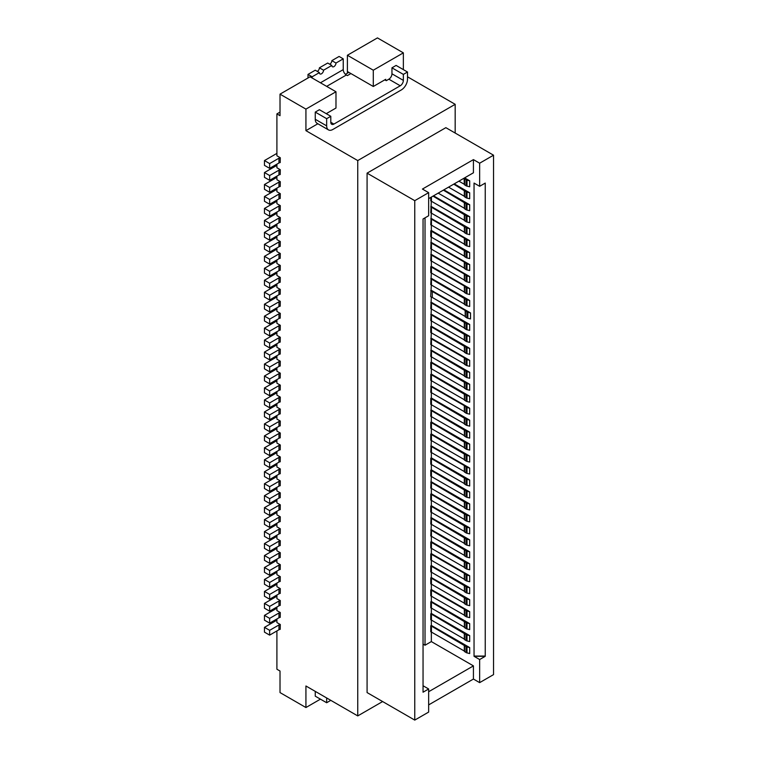 <?xml version="1.0" encoding="UTF-8"?>
<svg xmlns="http://www.w3.org/2000/svg" width="758" height="758" viewBox="0 0 758 758"><rect width="100%" height="100%" fill="white"/><g stroke="black" fill="none" stroke-linecap="round" stroke-linejoin="round"><path stroke-width="1.14" d="M335.984 91.756L310.069 76.795L280.015 94.153L305.929 109.114L335.984 91.756L335.984 108.034L326.243 113.662M431.444 261.055L464.313 280.024L464.313 274.045L431.444 255.067L431.444 261.055L430.762 260.724L431.34 249.031M431.444 554.278L430.762 553.956L430.762 559.935L464.313 579.235L464.313 573.256L431.444 554.278L431.444 560.266M464.464 573.759L464.446 579.652L466.075 580.732A2.928 1.696 0 0 0 467.013 581.092L469.685 581.746L469.685 575.758L431.34 553.624L431.34 548.242M464.464 645.57L464.446 651.463L466.075 652.543A2.928 1.696 0 0 0 467.013 652.903L469.685 653.548L469.685 647.569L467.013 646.925A2.928 1.696 0 0 1 466.075 646.555L431.444 626.089L431.444 632.077L464.313 651.046L464.313 645.067M431.444 626.089L430.762 625.767L430.762 631.746L431.444 632.077M423.049 685.753L428.649 688.984L423.049 692.215L423.049 218.977L428.649 215.746L428.649 192.646L414.759 200.671L414.759 720.1L367.08 692.575L367.08 173.146L414.759 200.671M407.501 76.795L455.179 104.32L357.748 160.573L305.929 130.651L305.929 109.114M328.479 129.893L317.081 123.308A8.793 5.079 120 0 1 315.252 119.281L315.252 112.099L326.66 118.684L326.66 125.866A8.793 5.079 120 0 0 328.479 129.893A8.793 5.079 120 0 0 332.876 129.457L401.285 89.965A8.793 5.079 120 0 0 407.501 79.192L407.501 72.01L403.36 74.407L391.952 67.822L391.952 73.801L403.36 80.386L403.36 74.407M317.858 123.762L305.929 130.651M367.08 173.146L445.856 127.666L493.534 155.191L493.534 674.62L479.643 682.636L479.643 659.536L485.243 656.305L474.044 656.305L479.643 659.536M403.36 52.861L377.446 37.9L347.391 55.258L347.391 71.527L373.296 86.488L373.296 70.21L403.36 52.861L403.36 69.613M347.391 55.258L373.296 70.21M385.737 80.386L385.737 79.306L373.296 86.488M276.907 307.786L276.907 311.377L280.223 313.348A2.928 1.696 180 0 0 278.963 313.784L269.649 319.156L264.466 316.162L276.282 309.349A2.928 1.696 180 0 1 276.907 309.075M280.015 94.153L280.015 115.69L276.907 113.899L280.015 112.108M382.629 701.548L357.748 715.912L305.929 685.99L305.929 707.536L280.015 692.575L280.015 671.029L276.907 669.238L276.907 630.94M428.649 198.634L473.428 172.786L473.428 159.616L422.433 189.064L428.649 192.646M474.044 656.305L474.044 183.076L479.643 186.307L485.243 183.076L485.243 656.305M278.963 162.979L278.963 158.195L269.649 163.567L269.649 168.352L278.963 162.979A2.928 1.696 180 0 1 280.223 162.553L280.299 157.749L276.907 155.788L276.907 113.899M278.963 174.946L278.963 170.162L269.649 175.534L269.649 180.328L278.963 174.946A2.928 1.696 180 0 1 280.223 174.52L280.299 169.716L276.907 167.755L276.907 164.164M276.907 176.131L276.907 179.722L280.299 181.683L280.223 186.487L280.223 181.702A2.928 1.696 180 0 0 278.963 182.128L269.649 187.501L264.466 184.516L264.466 189.301L269.649 192.295L269.649 187.501M276.907 188.107L276.907 191.698L280.299 193.66L280.223 198.454L280.223 193.669A2.928 1.696 180 0 0 278.963 194.095L269.649 199.477L264.466 196.483L264.466 201.268L269.649 204.262L269.649 199.477M276.907 200.074L276.907 203.665L280.299 205.626L280.223 210.421L280.223 205.636A2.928 1.696 180 0 0 278.963 206.062L269.649 211.444L264.466 208.45L276.282 201.628A2.928 1.696 180 0 1 276.907 201.353M276.907 212.041L276.907 215.632L280.299 217.593L280.223 222.388L280.223 217.603A2.928 1.696 180 0 0 278.963 218.039L269.649 223.411L264.466 220.417L264.466 225.202L269.649 228.196L269.649 223.411M276.907 224.008L276.907 227.599L280.299 229.56L280.223 234.364L280.223 229.57A2.928 1.696 180 0 0 278.963 230.006L269.649 235.378L264.466 232.384L264.466 237.178L269.649 240.163L269.649 235.378M276.907 235.975L276.907 239.566L280.299 241.527L280.223 246.331L280.223 241.546A2.928 1.696 180 0 0 278.963 241.973L269.649 247.345L264.466 244.351L276.282 237.538A2.928 1.696 180 0 1 276.907 237.263M276.907 247.942L276.907 251.533L280.299 253.494L280.223 258.298L280.223 253.513A2.928 1.696 180 0 0 278.963 253.939L269.649 259.312L264.466 256.327L264.466 261.112L269.649 264.106L269.649 259.312M276.907 259.918L276.907 263.509L280.299 265.471L280.223 270.265L280.223 265.48A2.928 1.696 180 0 0 278.963 265.906L269.649 271.288L264.466 268.294L276.282 261.472A2.928 1.696 180 0 1 276.907 261.197M276.907 271.885L276.907 275.476L280.299 277.437L280.223 282.232L280.223 277.447A2.928 1.696 180 0 0 278.963 277.873L269.649 283.255L264.466 280.261L264.466 285.046L269.649 288.04L269.649 283.255M276.907 283.852L276.907 287.443L280.299 289.404L280.223 294.199L280.223 289.414A2.928 1.696 180 0 0 278.963 289.85L269.649 295.222L264.466 292.228L276.282 285.406A2.928 1.696 180 0 1 276.907 285.131M276.907 295.819L276.907 299.41L280.299 301.371L280.223 306.175L280.223 301.381A2.928 1.696 180 0 0 278.963 301.817L269.649 307.189L264.466 304.195L276.282 297.373A2.928 1.696 180 0 1 276.907 297.098M280.299 313.338L280.223 318.142L280.223 313.348M276.907 319.753L276.907 323.344L280.299 325.305L280.223 330.109L280.223 325.324A2.928 1.696 180 0 0 278.963 325.75L269.649 331.123L264.466 328.138L264.466 332.923L269.649 335.917L269.649 331.123M276.907 331.729L276.907 335.311L280.299 337.272L280.223 342.076L280.223 337.291A2.928 1.696 180 0 0 278.963 337.717L269.649 343.099L264.466 340.105L264.466 344.89L269.649 347.884L269.649 343.099M276.907 343.696L276.907 347.287L280.299 349.249L280.223 354.043L280.223 349.258A2.928 1.696 180 0 0 278.963 349.684L269.649 355.066L264.466 352.072L264.466 356.857L269.649 359.851L269.649 355.066M276.907 355.663L276.907 359.254L280.299 361.215L280.223 366.01L280.223 361.225A2.928 1.696 180 0 0 278.963 361.661L269.649 367.033L264.466 364.039L276.282 357.217A2.928 1.696 180 0 1 276.907 356.942M276.907 367.63L276.907 371.221L280.299 373.182L280.223 377.986L280.223 373.192A2.928 1.696 180 0 0 278.963 373.628L269.649 379L264.466 376.006L276.282 369.184A2.928 1.696 180 0 1 276.907 368.909M276.907 379.597L276.907 383.188L280.299 385.149L280.223 389.953L280.223 385.159A2.928 1.696 180 0 0 278.963 385.595L269.649 390.967L264.466 387.973L264.466 392.767L269.649 395.752L269.649 390.967M276.907 391.564L276.907 395.155L280.299 397.116L280.223 401.92L280.223 397.135A2.928 1.696 180 0 0 278.963 397.562L269.649 402.934L264.466 399.949L276.282 393.127A2.928 1.696 180 0 1 276.907 392.852M276.907 403.531L276.907 407.122L280.299 409.083L280.223 413.887L280.223 409.102A2.928 1.696 180 0 0 278.963 409.528L269.649 414.901L264.466 411.916L276.282 405.094A2.928 1.696 180 0 1 276.907 404.819M276.907 415.507L276.907 419.098L280.299 421.06L280.223 425.854L280.223 421.069A2.928 1.696 180 0 0 278.963 421.495L269.649 426.877L264.466 423.883L276.282 417.061A2.928 1.696 180 0 1 276.907 416.786M276.907 427.474L276.907 431.065L280.299 433.026L280.223 437.821L280.223 433.036A2.928 1.696 180 0 0 278.963 433.472L269.649 438.844L264.466 435.85L276.282 429.028A2.928 1.696 180 0 1 276.907 428.753M276.907 439.441L276.907 443.032L280.299 444.993L280.223 449.797L280.223 445.003A2.928 1.696 180 0 0 278.963 445.439L269.649 450.811L264.466 447.817L276.282 440.995A2.928 1.696 180 0 1 276.907 440.72M276.907 451.408L276.907 454.999L280.299 456.96L280.223 461.764L280.223 456.97A2.928 1.696 180 0 0 278.963 457.406L269.649 462.778L264.466 459.784L264.466 464.578L269.649 467.563L269.649 462.778M276.907 463.375L276.907 466.966L280.299 468.927L280.223 473.731L280.223 468.946A2.928 1.696 180 0 0 278.963 469.373L269.649 474.745L264.466 471.76L276.282 464.938A2.928 1.696 180 0 1 276.907 464.663M276.907 475.342L276.907 478.933L280.299 480.894L280.223 485.698L280.223 480.913A2.928 1.696 180 0 0 278.963 481.339L269.649 486.712L264.466 483.727L264.466 488.512L269.649 491.506L269.649 486.712M276.907 487.318L276.907 490.909L280.299 492.871L280.223 497.665L280.223 492.88A2.928 1.696 180 0 0 278.963 493.306L269.649 498.688L264.466 495.694L276.282 488.872A2.928 1.696 180 0 1 276.907 488.597M276.907 499.285L276.907 502.876L280.299 504.837L280.223 509.632L280.223 504.847A2.928 1.696 180 0 0 278.963 505.283L269.649 510.655L264.466 507.661L276.282 500.839A2.928 1.696 180 0 1 276.907 500.564M276.907 511.252L276.907 514.843L280.299 516.804L280.223 521.599L280.299 516.804M276.907 523.219L276.907 526.81L280.299 528.771L280.223 533.575L280.299 528.771M276.907 535.186L276.907 538.777L280.299 540.738L280.223 545.542L280.223 540.757A2.928 1.696 180 0 0 278.963 541.184L269.649 546.556L264.466 543.562L264.466 548.356L269.649 551.35L269.649 546.556M276.907 547.153L276.907 550.744L280.299 552.705L280.223 557.509L280.223 552.724A2.928 1.696 180 0 0 278.963 553.15L269.649 558.523L264.466 555.538L264.466 560.323L269.649 563.317L269.649 558.523M276.907 559.129L276.907 562.72L280.299 564.682L280.223 569.476L280.223 564.691A2.928 1.696 180 0 0 278.963 565.117L269.649 570.499L264.466 567.505L264.466 572.29L269.649 575.284L269.649 570.499M276.907 571.096L276.907 574.687L280.299 576.649L280.223 581.443L280.299 576.649M276.907 583.063L276.907 586.654L280.299 588.615L280.223 593.41L280.223 588.625A2.928 1.696 180 0 0 278.963 589.061L269.649 594.433L264.466 591.439L264.466 596.224L269.649 599.218L269.649 594.433M276.907 595.03L276.907 598.621L280.299 600.582L280.223 605.386L280.223 600.592A2.928 1.696 180 0 0 278.963 601.028L269.649 606.4L264.466 603.406L264.466 608.2L269.649 611.185L269.649 606.4M276.907 606.997L276.907 610.588L280.299 612.549L280.223 617.353L280.223 612.568A2.928 1.696 180 0 0 278.963 612.995L269.649 618.367L264.466 615.373L264.466 620.167L269.649 623.152L269.649 618.367M276.907 618.964L276.907 622.555L280.299 624.516L280.223 629.32L280.223 624.535A2.928 1.696 180 0 0 278.963 624.962L269.649 630.334L264.466 627.349L276.282 620.527A2.928 1.696 180 0 1 276.907 620.252M357.748 715.912L357.748 160.573M269.649 163.567L264.466 160.573L264.466 165.367L269.649 168.352M264.466 160.573L276.282 153.751A2.928 1.696 180 0 1 276.907 153.476M269.649 264.106L278.963 258.724A2.928 1.696 180 0 1 280.223 258.298M269.649 359.851L278.963 354.479A2.928 1.696 180 0 1 280.223 354.043M278.963 158.195A2.928 1.696 180 0 1 280.223 157.759L280.299 157.749M264.466 352.072L276.282 345.25A2.928 1.696 180 0 1 276.907 344.975M264.466 304.195L264.466 308.989L269.649 311.974L278.963 306.602A2.928 1.696 180 0 1 280.223 306.175M264.466 603.406L276.282 596.584A2.928 1.696 180 0 1 276.907 596.309M264.466 256.327L276.282 249.505A2.928 1.696 180 0 1 276.907 249.23M464.446 495.571L430.762 476.157L430.762 470.178L466.075 490.966A2.928 1.696 0 0 0 467.013 491.336L469.685 491.98L469.685 497.959L467.013 497.314L467.013 491.336M464.464 489.971L464.446 495.874L466.075 496.954A2.928 1.696 0 0 0 467.013 497.314M264.466 316.162L264.466 320.956L269.649 323.941L269.649 319.156M269.649 288.04L278.963 282.668A2.928 1.696 180 0 1 280.223 282.232M269.649 335.917L278.963 330.535A2.928 1.696 180 0 1 280.223 330.109M280.223 318.142A2.928 1.696 180 0 0 278.963 318.568L269.649 323.941M264.466 328.138L276.282 321.316A2.928 1.696 180 0 1 276.907 321.041M464.464 609.659L464.446 615.553L466.075 616.633A2.928 1.696 0 0 0 467.013 617.003L469.685 617.647L469.685 611.659L431.34 589.525L431.34 584.153M464.446 615.259L464.313 609.157L466.075 610.654A2.928 1.696 0 0 0 467.013 611.014L469.685 611.659M431.34 589.525L430.762 589.857L430.762 595.845L464.313 615.145M269.649 347.884L278.963 342.512A2.928 1.696 180 0 1 280.223 342.076M264.466 268.294L264.466 273.079L269.649 276.073L278.963 270.701A2.928 1.696 180 0 1 280.223 270.265M264.466 340.105L276.282 333.283A2.928 1.696 180 0 1 276.907 333.008M264.466 280.261L276.282 273.439A2.928 1.696 180 0 1 276.907 273.164M431.34 512.342L430.762 524.034L431.444 524.356L431.444 518.377L466.075 538.843A2.928 1.696 0 0 0 467.013 539.203L469.685 539.848L469.685 545.836L467.013 545.192L467.013 539.203M464.464 537.848L464.446 543.742L466.075 544.822A2.928 1.696 0 0 0 467.013 545.192M269.649 611.185L278.963 605.813A2.928 1.696 180 0 1 280.223 605.386M431.444 602.155L430.762 601.833L430.762 607.812L431.444 608.134L431.444 602.155L466.075 622.621A2.928 1.696 0 0 0 467.013 622.981L469.685 623.635L469.685 629.614L467.013 628.969L467.013 622.981M430.762 601.833L431.34 601.492L469.685 623.635M464.446 627.226L464.313 621.124M431.444 608.134L464.313 627.112M464.464 621.626L464.446 627.529L466.075 628.609A2.928 1.696 0 0 0 467.013 628.969M269.649 623.152L278.963 617.779A2.928 1.696 180 0 1 280.223 617.353M264.466 615.373L276.282 608.56A2.928 1.696 180 0 1 276.907 608.286M464.464 633.593L464.446 639.496L466.075 640.576A2.928 1.696 0 0 0 467.013 640.936L469.685 641.581L469.685 635.602L467.013 634.958A2.928 1.696 0 0 1 466.075 634.588L431.444 614.122L431.444 620.101L464.313 639.079L464.313 633.091M431.444 614.122L430.762 613.8L430.762 619.779L431.444 620.101M430.762 613.8L431.34 613.459L469.685 635.602M264.466 627.349L264.466 632.134L269.649 635.128L278.963 629.746A2.928 1.696 180 0 1 280.223 629.32M269.649 635.128L269.649 630.334M431.444 422.623L430.762 422.301L430.762 428.289L431.444 428.611L431.444 422.623L466.075 443.098A2.928 1.696 0 0 0 467.013 443.458L469.685 444.103L469.685 450.091L467.013 449.447L467.013 443.458M430.762 625.767L431.34 625.426L469.685 647.569M305.929 707.536L320.435 699.16M464.464 561.782L464.446 567.685L466.075 568.765A2.928 1.696 0 0 0 467.013 569.125L469.685 569.77L469.685 563.791L431.34 541.648L431.34 536.276M464.446 567.382L430.762 547.968L430.762 541.989L466.075 562.777A2.928 1.696 0 0 0 467.013 563.147L469.685 563.791M428.649 691.732L473.428 665.884L473.428 679.045L428.649 704.902M473.428 679.045L479.643 682.636M428.649 688.984L428.649 712.084L414.759 720.1M269.649 534.589L269.649 539.374L278.963 534.002L278.963 529.217L269.649 534.589L264.466 531.595L276.282 524.773A2.928 1.696 180 0 1 276.907 524.498M464.446 256.204L430.762 236.79L430.762 230.811L431.34 230.47L469.685 252.613L469.685 258.592L467.013 257.947L467.013 251.959L469.685 252.613M430.762 230.811L466.075 251.599A2.928 1.696 0 0 0 467.013 251.959M264.466 531.595L264.466 536.389L269.649 539.374M269.649 467.563L278.963 462.191A2.928 1.696 180 0 1 280.223 461.764M278.963 534.002A2.928 1.696 180 0 1 280.223 533.575M278.963 529.217A2.928 1.696 180 0 1 280.223 528.781M464.464 286.515L464.446 292.408L464.313 286.012L430.762 266.712L431.34 266.38L431.34 260.998M464.446 292.114L464.313 286.012M423.049 644.101L425.02 645.238L431.34 641.59L473.428 665.884M473.428 159.616L479.643 163.207L493.534 155.191M464.464 513.915L464.446 519.808L466.075 520.888A2.928 1.696 0 0 0 467.013 521.258L469.685 521.902L469.685 515.914L431.34 493.78L431.34 488.398M431.34 493.78L430.762 494.112L430.762 500.1L431.444 500.422L431.444 494.434L466.075 514.909A2.928 1.696 0 0 0 467.013 515.269L469.685 515.914M269.649 599.218L278.963 593.846A2.928 1.696 180 0 1 280.223 593.41M269.649 395.752L278.963 390.379A2.928 1.696 180 0 1 280.223 389.953M458.912 181.162L464.313 184.279L464.095 178.168M264.466 591.439L276.282 584.617A2.928 1.696 180 0 1 276.907 584.342M464.464 394.226L464.446 400.12L466.075 401.2A2.928 1.696 0 0 0 467.013 401.569L469.685 402.214L469.685 396.235L431.34 374.092L431.34 368.72M431.34 374.092L430.762 374.424L430.762 380.412L431.444 380.734L431.444 374.755L466.075 395.221A2.928 1.696 0 0 0 467.013 395.581L469.685 396.235M280.223 581.443A2.928 1.696 180 0 0 278.963 581.879L269.649 587.251L269.649 582.466L264.466 579.472L276.282 572.65A2.928 1.696 180 0 1 276.907 572.375M469.685 276.547L469.685 282.526L467.013 281.881L467.013 275.903L469.685 276.547L431.34 254.404M280.299 169.716L280.223 169.735A2.928 1.696 180 0 0 278.963 170.162M431.444 362.779L430.762 362.457L430.762 368.445L431.444 368.767L431.444 362.779L466.075 383.254A2.928 1.696 0 0 0 467.013 383.614L469.685 384.259L469.685 390.247L467.013 389.603L467.013 383.614M464.464 442.104L464.446 447.997L466.075 449.077A2.928 1.696 0 0 0 467.013 449.447M464.464 597.692L464.446 603.586L466.075 604.666A2.928 1.696 0 0 0 467.013 605.036L469.685 605.68L469.685 599.692L431.34 577.558L431.34 572.186M431.444 578.212L430.762 577.89L430.762 583.878L431.444 584.2L431.444 578.212L466.075 598.687A2.928 1.696 0 0 0 467.013 599.047L469.685 599.692M431.444 326.878L430.762 326.556L430.762 332.535L431.444 332.866L431.444 326.878L466.075 347.344A2.928 1.696 0 0 0 467.013 347.714L469.685 348.358L469.685 354.337L467.013 353.692L467.013 347.714M469.685 420.169L469.685 426.148L467.013 425.503L467.013 419.525L469.685 420.169L431.34 398.026L431.34 392.653M464.446 351.949L464.313 345.847M347.552 71.622A7.334 4.235 120 0 0 347.391 73.204L347.391 71.527M269.649 175.534L264.466 172.54L264.466 177.334L269.649 180.328M264.466 172.54L276.282 165.727A2.928 1.696 180 0 1 276.907 165.452M431.444 506.401L430.762 506.079L430.762 512.067L431.444 512.389L431.444 506.401L466.075 526.876A2.928 1.696 0 0 0 467.013 527.236L469.685 527.881L469.685 533.869L467.013 533.225L467.013 527.236M464.464 525.881L464.446 531.775L466.075 532.855A2.928 1.696 0 0 0 467.013 533.225M464.446 423.76L430.762 404.346L430.762 398.367L431.34 398.026M430.762 398.367L466.075 419.155A2.928 1.696 0 0 0 467.013 419.525M464.446 447.703L464.313 441.601M269.649 575.284L278.963 569.912A2.928 1.696 180 0 1 280.223 569.476M431.444 452.545L464.313 471.523L464.313 465.535L431.444 446.566L431.444 452.545L430.762 452.223L431.34 440.531M431.444 512.389L464.313 531.358L464.313 525.379M431.444 434.59L430.762 434.268L430.762 440.256L431.444 440.578L431.444 434.59L466.075 455.065A2.928 1.696 0 0 0 467.013 455.425L469.685 456.07L469.685 462.058L467.013 461.414L467.013 455.425M464.464 274.548L464.446 280.441L466.075 281.521A2.928 1.696 0 0 0 467.013 281.881M464.313 274.045L466.075 275.533A2.928 1.696 0 0 0 467.013 275.903M269.649 587.251L264.466 584.257L264.466 579.472M264.466 507.661L264.466 512.446L269.649 515.44L278.963 510.068A2.928 1.696 180 0 1 280.223 509.632M269.649 204.262L278.963 198.89A2.928 1.696 180 0 1 280.223 198.454M431.34 524.309L430.762 536.001L431.444 536.323L431.444 530.344L466.075 550.81A2.928 1.696 0 0 0 467.013 551.18L469.685 551.824L469.685 557.803L467.013 557.158L467.013 551.18M464.464 549.815L464.446 555.718L466.075 556.798A2.928 1.696 0 0 0 467.013 557.158M269.649 192.295L278.963 186.913A2.928 1.696 180 0 1 280.223 186.487M264.466 184.516L276.282 177.694A2.928 1.696 180 0 1 276.907 177.419M264.466 471.76L264.466 476.545L269.649 479.539L278.963 474.157A2.928 1.696 180 0 1 280.223 473.731M431.444 584.2L464.313 603.169L464.313 597.19M430.762 422.301L431.34 421.969L469.685 444.103M464.313 573.256L466.075 574.744A2.928 1.696 0 0 0 467.013 575.114L469.685 575.758M464.464 478.004L464.446 483.907L466.075 484.987A2.928 1.696 0 0 0 467.013 485.347L469.685 485.992L469.685 480.013L431.34 457.87L431.34 452.498M464.446 483.604L430.762 464.19L430.762 458.211L466.075 478.999A2.928 1.696 0 0 0 467.013 479.369L469.685 480.013M425.02 645.238L425.02 217.84M280.223 557.509A2.928 1.696 180 0 0 278.963 557.935L269.649 563.317M264.466 543.562L276.282 536.749A2.928 1.696 180 0 1 276.907 536.475M431.444 392.701L464.313 411.679L464.313 405.691L431.444 386.722L431.444 392.701L430.762 392.379L431.34 380.687M431.34 476.431L430.762 488.133L431.444 488.455L431.444 482.467L466.075 502.933A2.928 1.696 0 0 0 467.013 503.303L469.685 503.947L469.685 509.935L467.013 509.281L467.013 503.303M464.464 501.948L464.446 507.841L466.075 508.921A2.928 1.696 0 0 0 467.013 509.281M464.464 585.726L464.446 591.619L466.075 592.699A2.928 1.696 0 0 0 467.013 593.069L469.685 593.713L469.685 587.725L431.34 565.591L431.34 560.209M431.34 565.591L430.762 565.923L430.762 571.911L431.444 572.233L431.444 566.245L466.075 586.711A2.928 1.696 0 0 0 467.013 587.08L469.685 587.725M469.685 468.037L469.685 474.025L467.013 473.38L467.013 467.392L469.685 468.037L431.34 445.903M479.643 186.307L479.643 163.207M464.616 177.874L469.685 180.802L469.685 186.781L467.013 186.136L467.013 180.158L469.685 180.802M454.25 183.853L469.685 192.769L469.685 198.748L467.013 198.103L467.013 192.125L469.685 192.769M443.885 189.841L469.685 204.736L469.685 210.724L467.013 210.07L467.013 204.091L469.685 204.736M433.519 195.82L469.685 216.703L469.685 222.691L467.013 222.047L467.013 216.058L469.685 216.703M430.762 206.868L431.444 207.19L431.444 213.178L430.762 212.856L431.34 201.164M431.34 206.536L469.685 228.67L469.685 234.658L467.013 234.014L467.013 228.025L469.685 228.67M430.762 218.835L431.444 219.157L431.444 225.145L430.762 224.823L431.34 213.131M431.34 218.503L469.685 240.637L469.685 246.625L467.013 245.98L467.013 239.992L469.685 240.637M431.34 230.47L431.34 225.098M464.446 268.171L430.762 248.757L431.34 237.064M431.34 242.437L469.685 264.58L469.685 270.559L467.013 269.914L467.013 263.936L469.685 264.58M431.34 266.38L469.685 288.514L469.685 294.502L467.013 293.858L467.013 287.869L469.685 288.514M464.446 304.081L430.762 284.667L431.34 272.975M431.34 278.347L469.685 300.481L469.685 306.469L467.013 305.825L467.013 299.836L469.685 300.481M430.677 290.693L432.278 291.451L432.278 297.439L430.677 296.681L431.34 284.942M431.34 290.314L470.519 312.931L470.519 318.919L467.847 318.265L467.847 312.287L470.519 312.931M464.446 328.015L430.762 308.601L431.34 296.994M431.34 302.281L469.685 324.424L469.685 330.403L467.013 329.758L467.013 323.77L469.685 324.424M464.446 339.982L430.762 320.568L431.34 308.876M431.34 314.248L469.685 336.391L469.685 342.37L467.013 341.725L467.013 335.747L469.685 336.391M430.762 326.556L431.34 326.215L431.34 320.842M431.34 326.215L469.685 348.358M464.446 363.925L430.762 344.511L431.34 332.809M431.34 338.191L469.685 360.325L469.685 366.313L467.013 365.669L467.013 359.68L469.685 360.325M464.446 375.892L430.762 356.478L431.34 344.786M431.34 350.158L469.685 372.292L469.685 378.28L467.013 377.636L467.013 371.647L469.685 372.292M430.762 362.457L431.34 362.125L431.34 356.753M431.34 362.125L469.685 384.259M431.34 386.059L469.685 408.202L469.685 414.181L467.013 413.536L467.013 407.558L469.685 408.202M430.762 410.334L431.444 410.656L431.444 416.644L430.762 416.322L431.34 404.62M431.34 410.002L469.685 432.136L469.685 438.124L467.013 437.47L467.013 431.491L469.685 432.136M431.34 421.969L431.34 416.587M430.762 434.268L431.34 433.936L431.34 428.564M431.34 433.936L469.685 456.07M430.762 470.178L431.34 469.837L431.34 464.464M431.34 469.837L469.685 491.98M431.34 481.813L469.685 503.947M430.762 506.079L431.34 505.747L431.34 500.375M431.34 505.747L469.685 527.881M431.34 517.714L469.685 539.848M431.34 529.681L469.685 551.824M431.34 601.492L431.34 596.12M431.34 613.459L431.34 608.087M431.34 625.426L431.34 620.053M431.34 632.02L431.34 641.59M264.466 196.483L276.282 189.661A2.928 1.696 180 0 1 276.907 189.386M464.464 250.604L464.446 256.507L466.075 257.587A2.928 1.696 0 0 0 467.013 257.947M464.464 190.76L464.446 196.663L466.075 197.743A2.928 1.696 0 0 0 467.013 198.103M453.729 184.156L466.075 191.755A2.928 1.696 0 0 0 467.013 192.125M431.444 237.112L431.444 231.133M431.444 320.89L431.444 314.911L466.075 335.377A2.928 1.696 0 0 0 467.013 335.747M264.466 364.039L264.466 368.824L269.649 371.818L278.963 366.446A2.928 1.696 180 0 1 280.223 366.01M464.464 262.571L464.446 268.474L464.313 262.069L431.444 243.1L431.444 249.079M278.963 581.879L278.963 577.084L269.649 582.466M448.546 187.141L464.313 196.246L464.313 190.258M464.446 555.415L464.313 549.313M464.446 507.538L464.313 501.445M431.444 488.455L464.313 507.424M464.464 370.292L464.446 376.186L466.075 377.266A2.928 1.696 0 0 0 467.013 377.636M464.464 226.67L464.446 232.564L466.075 233.644A2.928 1.696 0 0 0 467.013 234.014M431.444 207.19L466.075 227.665A2.928 1.696 0 0 0 467.013 228.025M430.762 278.679L466.075 299.476A2.928 1.696 0 0 0 467.013 299.836M464.446 519.514L464.313 513.412M464.446 232.27L464.313 226.168M264.466 208.45L264.466 213.235L269.649 216.229L269.649 211.444M280.223 210.421A2.928 1.696 180 0 0 278.963 210.857L269.649 216.229M431.444 500.422L464.313 519.391M264.466 411.916L264.466 416.701L269.649 419.695L278.963 414.313A2.928 1.696 180 0 1 280.223 413.887M464.464 346.349L464.446 352.252L466.075 353.332A2.928 1.696 0 0 0 467.013 353.692M464.464 358.326L464.446 364.219L464.313 357.823L430.762 338.523M431.444 356.8L431.444 350.812L466.075 371.287A2.928 1.696 0 0 0 467.013 371.647M269.649 228.196L278.963 222.824A2.928 1.696 180 0 1 280.223 222.388M264.466 220.417L276.282 213.595A2.928 1.696 180 0 1 276.907 213.32M464.464 238.637L464.446 244.531L464.313 238.135L431.444 219.157M464.446 244.237L464.313 238.135M430.762 266.712L430.762 272.7L464.313 291.991M464.446 292.408L466.075 293.488A2.928 1.696 0 0 0 467.013 293.858M464.446 358.231L466.075 359.311A2.928 1.696 0 0 0 467.013 359.68M464.446 364.219L466.075 365.299A2.928 1.696 0 0 0 467.013 365.669M464.446 238.552L466.075 239.632A2.928 1.696 0 0 0 467.013 239.992M464.446 244.531L466.075 245.611A2.928 1.696 0 0 0 467.013 245.98M464.464 418.16L464.446 424.063L466.075 425.143A2.928 1.696 0 0 0 467.013 425.503M464.446 268.474L466.075 269.554A2.928 1.696 0 0 0 467.013 269.914M464.446 262.486L466.075 263.566A2.928 1.696 0 0 0 467.013 263.936M269.649 240.163L278.963 234.791A2.928 1.696 180 0 1 280.223 234.364M264.466 232.384L276.282 225.562A2.928 1.696 180 0 1 276.907 225.287M464.464 178.793L464.446 184.696L466.075 185.776A2.928 1.696 0 0 0 467.013 186.136M464.313 178.291L466.075 179.788A2.928 1.696 0 0 0 467.013 180.158M431.444 410.656L466.075 431.122A2.928 1.696 0 0 0 467.013 431.491M464.464 430.137L464.446 436.03L466.075 437.11A2.928 1.696 0 0 0 467.013 437.47M464.464 406.193L464.446 412.096L466.075 413.176A2.928 1.696 0 0 0 467.013 413.536M464.313 405.691L466.075 407.188A2.928 1.696 0 0 0 467.013 407.558M431.444 308.923L431.444 302.944L466.075 323.41A2.928 1.696 0 0 0 467.013 323.77M464.464 322.415L464.446 328.309L466.075 329.398A2.928 1.696 0 0 0 467.013 329.758M269.649 247.345L269.649 252.13L278.963 246.757A2.928 1.696 180 0 1 280.223 246.331M264.466 244.351L264.466 249.145L269.649 252.13M431.444 225.145L464.313 244.123M264.466 555.538L276.282 548.716A2.928 1.696 180 0 1 276.907 548.441M464.446 591.325L464.313 585.223M431.444 524.356L464.313 543.334L464.313 537.346M264.466 376.006L264.466 380.791L269.649 383.785L278.963 378.413A2.928 1.696 180 0 1 280.223 377.986M464.446 286.42L466.075 287.5A2.928 1.696 0 0 0 467.013 287.869M464.464 334.382L464.446 340.285L466.075 341.365A2.928 1.696 0 0 0 467.013 341.725M464.464 202.737L464.446 208.63L466.075 209.71A2.928 1.696 0 0 0 467.013 210.07M443.364 190.135L466.075 203.722A2.928 1.696 0 0 0 467.013 204.091M464.446 208.327L464.313 202.234M438.181 193.129L464.313 208.213M464.464 454.07L464.446 459.964L466.075 461.044A2.928 1.696 0 0 0 467.013 461.414M455.179 104.32L455.179 133.048M430.762 458.211L431.34 457.87M464.446 220.303L430.762 200.889L430.762 197.412M430.762 577.89L431.34 577.558M430.762 553.956L431.34 553.624M430.762 541.989L431.34 541.648M269.649 276.073L269.649 271.288M430.762 314.589L431.444 314.911M430.762 254.745L431.444 255.067M464.446 399.826L464.313 393.724M430.762 589.857L464.313 609.157M430.762 482.145L431.444 482.467M430.762 386.4L431.444 386.722M264.466 292.228L264.466 297.013L269.649 300.007L278.963 294.635A2.928 1.696 180 0 1 280.223 294.199M430.762 242.778L431.444 243.1M269.649 300.007L269.649 295.222M464.464 214.703L464.446 220.597L466.075 221.677A2.928 1.696 0 0 0 467.013 222.047M431.444 284.989L431.444 279.001M431.444 344.833L431.444 338.845M269.649 311.974L269.649 307.189M430.762 494.112L431.444 494.434M464.464 382.259L464.446 388.153L466.075 389.233A2.928 1.696 0 0 0 467.013 389.603M431.444 440.578L464.313 459.556L464.313 453.568M264.466 567.505L276.282 560.683A2.928 1.696 180 0 1 276.907 560.408M464.464 466.037L464.446 471.931L466.075 473.011A2.928 1.696 0 0 0 467.013 473.38M464.313 465.535L466.075 467.032A2.928 1.696 0 0 0 467.013 467.392M465.289 310.932L465.27 316.825L465.137 310.429L432.278 291.451M465.27 316.522L465.137 310.429M464.464 298.481L464.446 304.375L466.075 305.455A2.928 1.696 0 0 0 467.013 305.825M264.466 435.85L264.466 440.635L269.649 443.629L278.963 438.257A2.928 1.696 180 0 1 280.223 437.821M464.446 435.727L464.313 429.634M431.444 416.644L464.313 435.613M269.649 371.818L269.649 367.033M431.444 428.611L464.313 447.58M464.446 387.859L464.313 381.757M431.444 368.767L464.313 387.745M430.762 530.022L431.444 530.344M269.649 383.785L269.649 379M465.27 316.825L466.9 317.905A2.928 1.696 0 0 0 467.847 318.265M465.27 310.837L466.9 311.917A2.928 1.696 0 0 0 467.847 312.287M431.444 273.022L431.444 267.034M431.444 476.479L431.444 470.5M264.466 495.694L264.466 500.479L269.649 503.473L278.963 498.101A2.928 1.696 180 0 1 280.223 497.665M431.444 213.178L464.313 232.147M264.466 387.973L276.282 381.16A2.928 1.696 180 0 1 276.907 380.886M430.762 446.235L431.444 446.566M432.998 196.123L466.075 215.689A2.928 1.696 0 0 0 467.013 216.058M269.649 551.35L278.963 545.968A2.928 1.696 180 0 1 280.223 545.542M264.466 447.817L264.466 452.602L269.649 455.596L278.963 450.224A2.928 1.696 180 0 1 280.223 449.797M264.466 399.949L264.466 404.734L269.649 407.728L269.649 402.934M280.223 401.92A2.928 1.696 180 0 0 278.963 402.346L269.649 407.728M269.649 419.695L269.649 414.901M430.762 350.49L431.444 350.812M430.762 302.622L431.444 302.944M431.444 536.323L464.313 555.301M431.444 380.734L464.313 399.712M430.762 565.923L431.444 566.245M269.649 426.877L269.649 431.662L278.963 426.29A2.928 1.696 180 0 1 280.223 425.854M264.466 423.883L264.466 428.668L269.649 431.662M278.963 577.084A2.928 1.696 180 0 1 280.223 576.658M431.444 332.866L464.313 351.835M269.649 443.629L269.649 438.844M430.762 374.424L431.444 374.755M269.649 455.596L269.649 450.811M431.444 572.233L464.313 591.202M430.762 518.046L431.444 518.377M264.466 459.784L276.282 452.962A2.928 1.696 180 0 1 276.907 452.697M431.444 404.668L431.444 398.689M269.649 479.539L269.649 474.745M431.444 548.29L431.444 542.311M280.223 521.599A2.928 1.696 180 0 0 278.963 522.035L278.963 517.25L269.649 522.622L264.466 519.628L276.282 512.806A2.928 1.696 180 0 1 276.907 512.531M278.963 517.25A2.928 1.696 180 0 1 280.223 516.814M431.444 201.211L431.444 197.023M269.649 491.506L278.963 486.124A2.928 1.696 180 0 1 280.223 485.698M264.466 483.727L276.282 476.905A2.928 1.696 180 0 1 276.907 476.63M269.649 503.473L269.649 498.688M431.444 596.167L431.444 590.179M432.278 297.439L465.137 316.408M269.649 515.44L269.649 510.655M431.444 464.512L431.444 458.533M278.963 522.035L269.649 527.407L264.466 524.413L264.466 519.628M345.449 74.322L348.841 72.37M269.649 527.407L269.649 522.622M384.808 79.846L386.258 80.689L388.845 79.192L400.252 85.777L333.908 124.075A4.396 2.539 -60 0 1 331.71 124.293A4.396 2.539 -60 0 1 330.801 122.275L330.801 116.296L326.66 118.684M315.252 112.099L319.402 109.711L330.801 116.296M343.241 58.849L335.984 63.037L331.843 60.64L339.091 56.452L343.241 58.849L343.241 69.613A4.396 2.539 60 0 0 346.349 75.004L347.391 75.601L350.907 73.564M391.952 67.822L396.102 65.425L407.501 72.01M388.845 79.192A4.396 2.539 120 0 0 391.952 73.801M400.252 85.777A4.396 2.539 120 0 0 403.36 80.386M312.144 77.998L312.144 76.795L308.004 74.407L308.004 77.998M335.984 63.037A2.928 1.696 -60 0 1 334.704 65.984A2.928 1.696 -60 0 1 332.449 66.77A2.928 1.696 -60 0 1 331.843 65.425L327.693 63.037L319.402 67.822A2.928 1.696 -60 0 1 317.327 71.413M312.144 76.795L319.402 72.607A2.928 1.696 -60 0 0 320.009 73.952A2.928 1.696 -60 0 0 322.264 73.166A2.928 1.696 -60 0 0 323.552 70.21L331.843 65.425M308.004 74.407L315.252 70.21L319.402 72.607M331.843 60.64A2.928 1.696 -60 0 1 329.768 64.231M323.552 70.21L319.402 67.822M315.252 691.372L315.252 696.166L326.66 702.742L326.66 697.957M330.801 700.354L326.66 702.742M280.223 162.553L280.223 157.759M278.963 258.724L278.963 253.939M466.075 496.954L466.075 490.966M464.616 496.111L464.616 490.123M278.963 330.535L278.963 325.75M278.963 318.568L278.963 313.784M278.963 342.512L278.963 337.717M278.963 354.479L278.963 349.684M278.963 282.668L278.963 277.873M466.075 544.822L466.075 538.843M464.616 543.988L464.616 538M278.963 605.813L278.963 601.028M464.616 627.766L464.616 621.778M466.075 628.609L466.075 622.621M278.963 617.779L278.963 612.995M464.616 639.733L464.616 633.745M466.075 640.576L466.075 634.588M467.013 640.936L467.013 634.958M464.616 651.7L464.616 645.721M466.075 652.543L466.075 646.555M467.013 652.903L467.013 646.925M278.963 629.746L278.963 624.962M466.075 568.765L466.075 562.777M467.013 569.125L467.013 563.147M474.044 656.068L485.243 656.068M466.075 520.888L466.075 514.909M467.013 521.258L467.013 515.269M464.616 400.366L464.616 394.378M278.963 593.846L278.963 589.061M280.223 174.52L280.223 169.735M464.616 448.234L464.616 442.255M466.075 604.666L466.075 598.687M467.013 605.036L467.013 599.047M466.075 532.855L466.075 526.876M464.616 532.012L464.616 526.033M466.075 281.521L466.075 275.533M466.075 556.798L466.075 550.81M464.616 555.955L464.616 549.967M278.963 186.913L278.963 182.128M464.616 579.889L464.616 573.91M466.075 484.987L466.075 478.999M467.013 485.347L467.013 479.369M278.963 557.935L278.963 553.15M466.075 508.921L466.075 502.933M464.616 508.078L464.616 502.099M466.075 592.699L466.075 586.711M467.013 593.069L467.013 587.08M464.616 591.856L464.616 585.877M278.963 198.89L278.963 194.095M466.075 197.743L466.075 191.755M466.075 616.633L466.075 610.654M464.616 615.799L464.616 609.811M464.313 256.09L464.313 250.102M464.313 339.868L464.313 333.88M464.313 268.057L464.313 262.069M466.075 580.732L466.075 574.744M467.013 581.092L467.013 575.114M464.616 196.9L464.616 190.912M464.313 483.49L464.313 477.502M464.616 232.801L464.616 226.822M464.616 520.045L464.616 514.066M278.963 210.857L278.963 206.062M464.616 256.744L464.616 250.756M466.075 257.587L466.075 251.599M466.075 353.332L466.075 347.344M464.616 352.489L464.616 346.501M464.313 363.802L464.313 357.823M466.075 377.266L466.075 371.287M278.963 569.912L278.963 565.117M464.616 484.144L464.616 478.156M278.963 222.824L278.963 218.039M466.075 365.299L466.075 359.311M464.616 364.456L464.616 358.477M466.075 245.611L466.075 239.632M464.616 244.777L464.616 238.789M464.616 280.678L464.616 274.699M466.075 233.644L466.075 227.665M464.616 268.711L464.616 262.723M278.963 234.791L278.963 230.006M466.075 449.077L466.075 443.098M464.616 184.933L464.616 178.945M466.075 437.11L466.075 431.122M464.616 436.267L464.616 430.288M464.616 412.333L464.616 406.345M466.075 329.398L466.075 323.41M464.616 328.555L464.616 322.567M278.963 246.757L278.963 241.973M467.013 617.003L467.013 611.014M467.013 401.569L467.013 395.581M466.075 341.365L466.075 335.377M464.616 208.867L464.616 202.888M466.075 461.044L466.075 455.065M278.963 270.701L278.963 265.906M278.963 294.635L278.963 289.85M464.313 303.958L464.313 297.979M464.313 375.769L464.313 369.79M464.313 327.901L464.313 321.913M278.963 306.602L278.963 301.817M464.616 424.3L464.616 418.312M464.616 376.423L464.616 370.444M464.616 567.922L464.616 561.934M466.075 401.2L466.075 395.221M466.075 389.233L466.075 383.254M464.616 388.399L464.616 382.411M464.616 292.645L464.616 286.666M464.313 423.646L464.313 417.658M464.616 472.177L464.616 466.189M464.616 340.522L464.616 334.534M278.963 366.446L278.963 361.661M466.075 185.776L466.075 179.788M278.963 378.413L278.963 373.628M464.313 495.457L464.313 489.469M464.616 603.823L464.616 597.844M466.9 317.905L466.9 311.917M466.075 269.554L466.075 263.566M278.963 390.379L278.963 385.595M466.075 413.176L466.075 407.188M278.963 402.346L278.963 397.562M464.616 460.21L464.616 454.222M278.963 414.313L278.963 409.528M278.963 426.29L278.963 421.495M278.963 438.257L278.963 433.472M465.44 317.062L465.44 311.083M464.313 567.268L464.313 561.28M278.963 450.224L278.963 445.439M278.963 462.191L278.963 457.406M466.075 473.011L466.075 467.032M466.075 425.143L466.075 419.155M466.075 305.455L466.075 299.476M278.963 545.968L278.963 541.184M466.075 293.488L466.075 287.5M464.616 304.612L464.616 298.633M278.963 474.157L278.963 469.373M466.075 221.677L466.075 215.689M464.616 220.834L464.616 214.855M464.313 220.18L464.313 214.201M278.963 486.124L278.963 481.339M466.075 209.71L466.075 203.722M278.963 498.101L278.963 493.306M278.963 510.068L278.963 505.283M333.908 124.075L330.801 122.275M315.252 119.281L326.66 125.866M326.66 86.374L346.349 75.004M320.435 82.783L343.241 69.613M464.446 627.529L464.446 621.541M464.446 639.496L464.446 633.508M464.446 651.463L464.446 645.475M464.446 400.12L464.446 394.141M464.446 447.997L464.446 442.018M464.446 579.652L464.446 573.664M464.446 591.619L464.446 585.631M464.446 232.564L464.446 226.585M464.446 196.663L464.446 190.675M464.446 256.507L464.446 250.519M464.446 184.696L464.446 178.708M464.446 412.096L464.446 406.108M464.446 208.63L464.446 202.642M464.446 507.841L464.446 501.853M464.446 424.063L464.446 418.075M464.446 376.186L464.446 370.207M464.446 567.685L464.446 561.697M464.446 436.03L464.446 430.042M464.446 471.931L464.446 465.952M464.446 340.285L464.446 334.297M464.446 531.775L464.446 525.796M464.446 352.252L464.446 346.264M464.446 543.742L464.446 537.763M464.446 459.964L464.446 453.985M464.446 615.553L464.446 609.574M464.446 603.586L464.446 597.607M464.446 280.441L464.446 274.453M464.446 388.153L464.446 382.174M464.446 495.874L464.446 489.886M464.446 483.907L464.446 477.919M464.446 519.808L464.446 513.82M464.446 220.597L464.446 214.609M464.446 555.718L464.446 549.73M464.446 304.375L464.446 298.396M464.446 328.309L464.446 322.33"/></g></svg>

